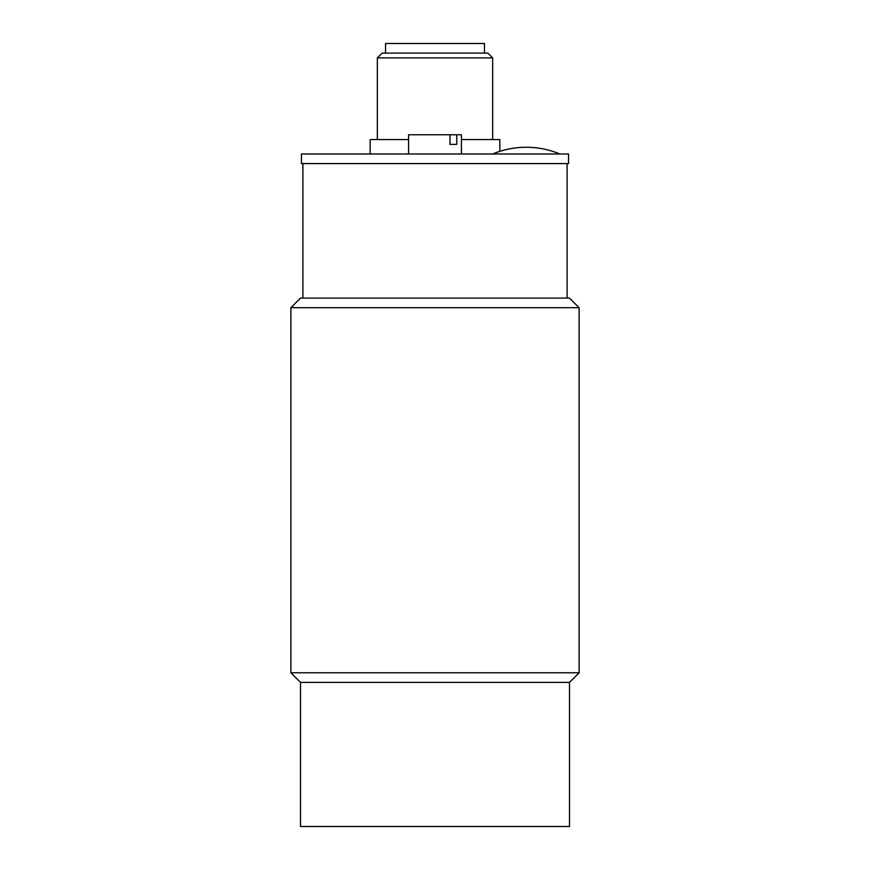 <?xml version="1.0" encoding="UTF-8"?>
<svg xmlns="http://www.w3.org/2000/svg" width="870" height="870" viewBox="0 0 870 870"><rect width="100%" height="100%" fill="white"/><g stroke="black" fill="none" stroke-linecap="round" stroke-linejoin="round"><path stroke-width="1.3" d="M290.885 672.782L300.498 682.385L300.498 826.5L569.502 826.5L569.502 682.385L300.498 682.385L569.502 682.385L579.115 672.782L290.885 672.782L290.885 307.697L579.115 307.697L569.502 298.095L300.498 298.095L290.885 307.697M302.901 298.095L302.901 163.593M568.545 153.99L301.455 153.99L301.455 163.593L568.545 163.593L568.545 153.99M377.352 57.909L492.648 57.909L487.842 53.103L382.158 53.103L377.352 57.909L377.352 139.57M499.848 151.347L499.848 139.57L461.415 139.57M408.585 139.57L370.152 139.57L370.152 153.99M456.772 144.376L449.975 144.376L449.975 134.774L456.772 134.774L456.772 144.376L449.975 144.376M461.415 153.99L461.415 134.774L456.772 134.774M449.975 134.774L408.585 134.774L408.585 153.99M484.481 53.103L484.481 43.5L385.519 43.5L385.519 53.103M579.115 307.697L579.115 672.782M567.099 163.593L567.099 298.095M492.648 153.99C503.404 149.52 514.616 147.28 526.274 147.258L526.198 147.258M559.899 153.99C549.133 149.52 537.921 147.28 526.274 147.258M492.648 57.909L492.648 139.57"/></g></svg>
